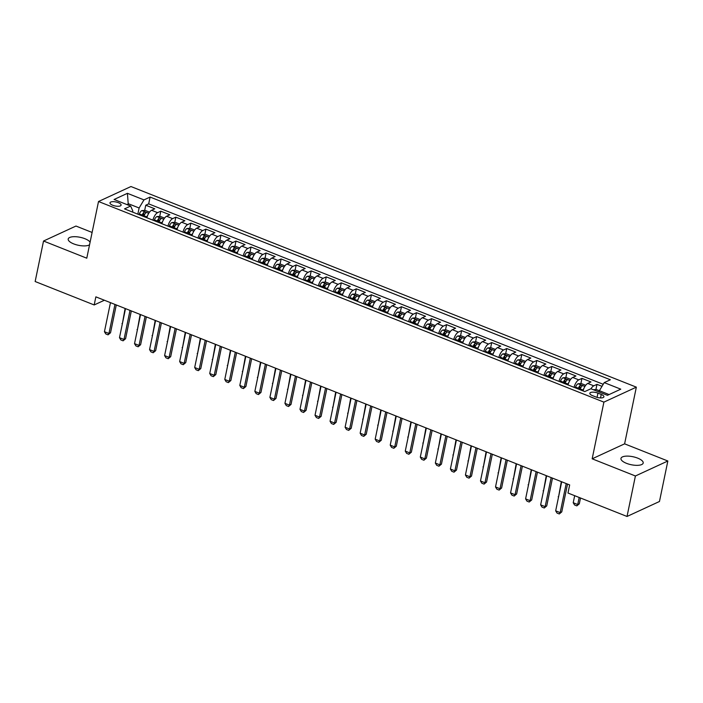 <?xml version="1.0" encoding="UTF-8"?>
<svg xmlns="http://www.w3.org/2000/svg" width="703" height="703" viewBox="0 0 703 703"><rect width="100%" height="100%" fill="white"/><g stroke="black" fill="none" stroke-linecap="round" stroke-linejoin="round"><path stroke-width="1.05" d="M90.089 242.184A11.345 4.086 11.7 0 0 84.922 238.712A11.345 4.086 11.7 0 0 68.2 239.002A11.345 4.086 11.7 0 0 73.701 243.888A11.345 4.086 11.7 0 0 89.562 244.767M626.461 463.321A11.345 4.086 11.7 0 0 643.192 463.031A11.345 4.086 11.7 0 0 637.691 458.136A11.345 4.086 11.7 0 0 620.969 458.426A11.345 4.086 11.7 0 0 626.461 463.321M112.744 205.267A5.677 2.047 11.7 0 0 121.101 205.127A5.677 2.047 11.7 0 0 118.359 202.675A5.677 2.047 11.7 0 0 109.993 202.824A5.677 2.047 11.7 0 0 112.744 205.267M92.111 232.456L75.977 226.05L43.533 241.024L35.15 281.516L94.184 304.953L104.395 300.243M636.347 387.151L130.96 186.532L98.517 201.506L603.903 402.125L636.347 387.151L624.607 443.839L592.163 458.813L635.407 475.984L667.85 461.001L624.607 443.839M667.85 461.001L659.467 501.494L627.023 516.468L635.407 475.984M601.996 386.334L596.996 384.348L595.916 389.541M583.068 390.921A7.092 2.9 -68.3 0 1 587.778 383.434L590.977 381.957L581.952 378.381L580.88 383.574M580.08 387.423L579.641 389.559M568.033 384.945A7.092 2.9 111.7 0 1 572.734 377.467L575.933 375.991L566.908 372.405L565.836 377.599M565.036 381.448L564.597 383.583M552.989 378.979A7.092 2.9 111.7 0 1 557.699 371.492L560.897 370.015L551.873 366.439L550.792 371.632M550.001 375.481L549.553 377.616M537.944 373.003A7.092 2.9 111.7 0 1 542.654 365.525L545.853 364.049L536.828 360.463L535.756 365.657M534.957 369.506L534.517 371.641M522.909 367.036A7.092 2.9 111.7 0 1 527.61 359.558L530.809 358.073L521.784 354.497L520.712 359.69M519.912 363.539L519.473 365.674M507.865 361.061A7.092 2.9 111.7 0 1 512.575 353.583L515.774 352.106L506.749 348.521L505.668 353.714M504.877 357.563L504.429 359.699M492.821 355.094A7.092 2.9 111.7 0 1 497.531 347.616L500.729 346.131L491.705 342.554L490.632 347.748M489.833 351.597L489.393 353.732M477.785 349.119A7.092 2.9 111.7 0 1 482.486 341.64L485.685 340.164L476.66 336.579L475.588 341.772M474.789 345.621L474.349 347.757M462.741 343.152A7.092 2.9 111.7 0 1 467.451 335.674L470.65 334.197L461.625 330.612L460.544 335.806M459.753 339.654L459.305 341.79M447.697 337.176A7.092 2.9 111.7 0 1 452.407 329.698L455.606 328.222L446.581 324.637L445.509 329.839M444.709 333.679L444.27 335.814M432.661 331.21A7.092 2.9 111.7 0 1 437.363 323.731L440.561 322.255L431.537 318.67L430.464 323.863M429.665 327.712L429.225 329.848M417.617 325.243A7.092 2.9 111.7 0 1 422.327 317.756L425.526 316.28L416.501 312.694L415.42 317.897M414.629 321.737L414.181 323.872M402.573 319.267A7.092 2.9 111.7 0 1 407.283 311.789L410.482 310.313L401.457 306.728L400.385 311.921M399.585 315.77L399.146 317.905M387.538 313.301A7.092 2.9 111.7 0 1 392.239 305.814L395.438 304.337L386.413 300.752L385.341 305.954M384.541 309.795L384.102 311.939M372.493 307.325A7.092 2.9 111.7 0 1 377.203 299.847L380.402 298.371L371.377 294.785L370.296 299.979M369.506 303.828L369.057 305.963M357.449 301.359A7.092 2.9 111.7 0 1 362.159 293.872L365.358 292.395L356.333 288.819L355.261 294.012M354.461 297.852L354.022 299.996M342.414 295.383A7.092 2.9 111.7 0 1 347.115 287.905L350.314 286.429L341.289 282.843L340.217 288.037M339.417 291.886L338.978 294.021M327.37 289.416A7.092 2.9 111.7 0 1 332.08 281.929L335.278 280.453L326.254 276.877L325.173 282.07M324.382 285.91L323.934 288.054M312.325 283.441A7.092 2.9 111.7 0 1 317.035 275.963L320.234 274.486L311.209 270.901L310.137 276.094M309.338 279.943L308.898 282.079M297.29 277.474A7.092 2.9 111.7 0 1 301.991 269.987L305.19 268.511L296.165 264.934L295.093 270.128M294.293 273.977L293.854 276.112M282.246 271.499A7.092 2.9 111.7 0 1 286.947 264.02L290.154 262.544L281.13 258.959L280.049 264.152M279.258 268.001L278.81 270.137M267.202 265.532A7.092 2.9 111.7 0 1 271.912 258.045L275.11 256.569L266.086 252.992L265.013 258.186M264.214 262.034L263.774 264.17M252.166 259.556A7.092 2.9 111.7 0 1 256.867 252.078L260.066 250.602L251.041 247.017L249.969 252.21M249.17 256.059L248.73 258.194M237.122 253.59A7.092 2.9 111.7 0 1 241.823 246.112L245.031 244.626L236.006 241.05L234.925 246.243M234.134 250.092L233.686 252.228M222.078 247.614A7.092 2.9 111.7 0 1 226.788 240.136L229.986 238.66L220.962 235.074L219.89 240.268M219.09 244.117L218.651 246.252M207.042 241.647A7.092 2.9 111.7 0 1 211.744 234.169L214.942 232.684L205.917 229.108L204.845 234.301M204.046 238.15L203.606 240.285M191.998 235.672A7.092 2.9 111.7 0 1 196.699 228.194L199.907 226.718L190.882 223.132L189.801 228.326M189.01 232.175L188.562 234.31M176.954 229.705A7.092 2.9 111.7 0 1 181.664 222.227L184.863 220.751L175.838 217.165L174.766 222.359M173.966 226.208L173.527 228.343M161.918 223.73A7.092 2.9 111.7 0 1 166.62 216.252L169.818 214.775L160.794 211.19L159.722 216.392M158.922 220.232L158.483 222.368M627.023 516.468L567.989 493.031L569.667 484.938L95.863 296.851L94.184 304.953M601.241 394.445L597.937 393.126A5.492 1.977 11.7 0 0 589.835 393.267A5.492 1.977 11.7 0 0 592.497 395.64L595.81 396.949A5.492 1.977 11.7 0 0 603.903 396.817A5.492 1.977 11.7 0 0 601.241 394.445L600.52 397.933M132.559 212.078L132.805 210.909L130.635 206.049L124.501 208.879L584.764 391.589L590.898 388.759L607.445 395.323L620.775 389.172L604.229 382.608L610.362 379.769L150.099 197.06L143.966 199.898L139.115 207.991L128.587 203.817L126.935 204.582M130.635 206.049L114.088 199.485L127.419 193.325L143.966 199.898M590.968 388.785A7.092 2.9 -68.3 0 1 593.798 385.824L596.996 384.348M603.218 384.295L148.693 203.87L145.758 205.223L144.677 210.417M146.874 217.763A7.092 2.9 111.7 0 1 151.576 210.285L154.783 208.809L145.758 205.223M152.894 220.153A7.092 2.9 -68.3 0 1 157.595 212.666L160.794 211.19M167.929 226.12A7.092 2.9 -68.3 0 1 172.639 218.642L175.838 217.165M182.973 232.095A7.092 2.9 -68.3 0 1 187.675 224.608L190.882 223.132M198.018 238.062A7.092 2.9 -68.3 0 1 202.719 230.584L205.917 229.108M213.053 244.038A7.092 2.9 -68.3 0 1 217.763 236.551L220.962 235.074M228.097 250.004A7.092 2.9 -68.3 0 1 232.798 242.526L236.006 241.05M243.141 255.98A7.092 2.9 -68.3 0 1 247.843 248.493L251.041 247.017M258.177 261.947A7.092 2.9 -68.3 0 1 262.887 254.468L266.086 252.992M273.221 267.922A7.092 2.9 -68.3 0 1 277.922 260.435L281.13 258.959M288.265 273.889A7.092 2.9 -68.3 0 1 292.966 266.411L296.165 264.934M303.301 279.864A7.092 2.9 -68.3 0 1 308.011 272.377L311.209 270.901M318.345 285.831A7.092 2.9 -68.3 0 1 323.055 278.353L326.254 276.877M333.389 291.798A7.092 2.9 -68.3 0 1 338.09 284.32L341.289 282.843M348.424 297.773A7.092 2.9 -68.3 0 1 353.134 290.295L356.333 288.819M363.469 303.74A7.092 2.9 -68.3 0 1 368.179 296.262L371.377 294.785M378.513 309.715A7.092 2.9 -68.3 0 1 383.214 302.237L386.413 300.752M393.548 315.682A7.092 2.9 -68.3 0 1 398.258 308.204L401.457 306.728M408.592 321.658A7.092 2.9 -68.3 0 1 413.302 314.179L416.501 312.694M423.637 327.624A7.092 2.9 -68.3 0 1 428.338 320.146L431.537 318.67M438.672 333.6A7.092 2.9 -68.3 0 1 443.382 326.113L446.581 324.637M453.716 339.567A7.092 2.9 -68.3 0 1 458.426 332.088L461.625 330.612M468.76 345.542A7.092 2.9 -68.3 0 1 473.462 338.055L476.66 336.579M483.796 351.509A7.092 2.9 -68.3 0 1 488.506 344.031L491.705 342.554M498.84 357.484A7.092 2.9 -68.3 0 1 503.55 349.997L506.749 348.521M513.884 363.451A7.092 2.9 -68.3 0 1 518.586 355.973L521.784 354.497M528.92 369.426A7.092 2.9 -68.3 0 1 533.63 361.94L536.828 360.463M543.964 375.393A7.092 2.9 -68.3 0 1 548.674 367.915L551.873 366.439M559.008 381.369A7.092 2.9 -68.3 0 1 563.709 373.882L566.908 372.405M574.043 387.335A7.092 2.9 -68.3 0 1 578.754 379.857L581.952 378.381M609.097 394.559L599.378 390.701L604.229 382.608M599.105 392.019L599.378 390.701M43.533 241.024L86.777 258.194L98.517 201.506M592.163 458.813L603.903 402.125M128.315 205.127L127.419 193.325M137.832 214.178L139.115 207.991M143.887 214.266L143.438 216.401M148.693 203.87L150.099 197.06M566.205 483.567L560.194 512.619L561.767 511.889L559.289 513.972L557.031 513.076L555.678 510.826L561.697 481.775M567.523 484.086L561.767 511.889M555.678 510.826L560.194 512.619L559.289 513.972M599.378 390.719L596.346 389.515L593.306 389.717M574.676 495.685L573.217 502.733L577.725 504.517L579.184 497.478M579.307 503.796L576.82 505.879L577.725 504.517L579.307 503.796L580.502 498.005M576.82 505.879L574.562 504.982L573.217 502.733M551.17 477.592L545.15 506.643L546.732 505.914L544.245 507.997L541.987 507.1L540.642 504.851L546.653 475.799M552.488 478.119L546.732 505.914M540.642 504.851L545.15 506.643L544.245 507.997M536.125 471.625L530.106 500.677L531.688 499.947L529.201 502.03L526.951 501.134L525.598 498.884L531.617 469.832M537.444 472.144L531.688 499.947M525.598 498.884L530.106 500.677L529.201 502.03M521.081 465.65L515.071 494.701L516.643 493.972L514.165 496.054L511.907 495.158L510.554 492.908L516.573 463.857M522.399 466.177L516.643 493.972M510.554 492.908L515.071 494.701L514.165 496.054M506.046 459.683L500.026 488.734L501.608 488.005L499.121 490.088L496.863 489.191L495.518 486.942L501.529 457.89M507.364 460.201L501.608 488.005M495.518 486.942L500.026 488.734L499.121 490.088M585.704 385.297L581.302 383.548L578.042 383.759A4.701 1.916 111.7 0 0 575.52 387.063L575.212 387.801M583.947 388.364A4.701 1.916 111.7 0 0 583.042 390.042L582.725 390.78M579.87 389.647L580.186 388.908A4.701 1.916 -68.3 0 1 582.005 386.114C582.137 385.297 581.539 385.059 580.203 385.393A4.701 1.916 111.7 0 0 578.384 388.197L578.068 388.935M578.947 389.277L579.202 388.671A2.39 0.975 -68.3 0 1 579.72 387.722L580.203 385.393M561.31 481.617L558.56 496.916M558.173 496.757L558.49 497.276M570.66 379.321L566.258 377.573L563.006 377.783A4.701 1.916 111.7 0 0 560.484 381.088L560.168 381.826M568.903 382.388A4.701 1.916 111.7 0 0 568.006 384.075L567.69 384.813M564.834 383.68L565.142 382.942A4.701 1.916 -68.3 0 1 566.97 380.138C567.093 379.321 566.495 379.084 565.159 379.427A4.701 1.916 111.7 0 0 563.34 382.221L563.024 382.959M563.903 383.311L564.166 382.696A2.39 0.975 -68.3 0 1 564.676 381.755L565.159 379.427M546.266 475.65L543.516 490.94M543.129 490.791L543.445 491.309M555.625 373.355L551.222 371.606L547.962 371.817A4.701 1.916 111.7 0 0 545.44 375.121L545.124 375.859M553.859 376.421A4.701 1.916 111.7 0 0 552.962 378.1L552.646 378.838M549.79 377.704L550.106 376.966A4.701 1.916 -68.3 0 1 551.925 374.172C552.057 373.355 551.451 373.117 550.124 373.451A4.701 1.916 111.7 0 0 548.296 376.254L547.98 376.993M548.858 377.335L549.122 376.729A2.39 0.975 -68.3 0 1 549.641 375.78L550.124 373.451M531.231 469.674L528.48 484.973M528.094 484.815L528.401 485.334M540.581 367.379L536.178 365.63L532.918 365.841A4.701 1.916 111.7 0 0 530.396 369.145L530.088 369.883M538.823 370.446A4.701 1.916 111.7 0 0 537.918 372.133L537.602 372.871M534.746 371.738L535.062 370.999A4.701 1.916 -68.3 0 1 536.881 368.196C537.013 367.388 536.415 367.142 535.08 367.484A4.701 1.916 111.7 0 0 533.261 370.279L532.944 371.017M533.823 371.369L534.078 370.753A2.39 0.975 -68.3 0 1 534.596 369.813L535.08 367.484M516.187 463.708L513.436 478.998M513.049 478.848L513.366 479.367M491.002 453.707L484.982 482.759L486.564 482.03L484.077 484.112L481.827 483.216L480.474 480.966L486.494 451.924M492.32 454.235L486.564 482.03M480.474 480.966L484.982 482.759L484.077 484.112M525.536 361.412L521.134 359.664L517.883 359.874A4.701 1.916 111.7 0 0 515.361 363.179L515.044 363.917M523.779 364.479A4.701 1.916 111.7 0 0 522.883 366.158L522.566 366.896M519.71 365.762L520.018 365.024A4.701 1.916 -68.3 0 1 521.846 362.23C521.969 361.412 521.371 361.175 520.035 361.509A4.701 1.916 111.7 0 0 518.216 364.312L517.9 365.05M518.779 365.393L519.042 364.787A2.39 0.975 -68.3 0 1 519.552 363.846L520.035 361.509M501.142 457.732L498.392 473.031M498.005 472.873L498.322 473.391M475.957 447.741L469.947 476.792L471.52 476.063L469.042 478.145L466.783 477.249L465.43 475L471.449 445.948M477.275 448.259L471.52 476.063M465.43 475L469.947 476.792L469.042 478.145M510.501 355.437L506.098 353.688L502.838 353.899A4.701 1.916 111.7 0 0 500.316 357.203L500 357.941M508.735 358.504A4.701 1.916 111.7 0 0 507.838 360.191L507.522 360.929M504.666 359.795L504.982 359.057A4.701 1.916 -68.3 0 1 506.801 356.254C506.933 355.446 506.327 355.2 505 355.542A4.701 1.916 111.7 0 0 503.172 358.337L502.856 359.075M503.735 359.426L503.998 358.811A2.39 0.975 -68.3 0 1 504.517 357.871L505 355.542M486.107 451.765L483.356 467.056M482.97 466.906L483.277 467.425M460.922 441.765L454.903 470.817L456.484 470.087L453.997 472.17L451.739 471.274L450.395 469.024L456.405 439.981M462.24 442.292L456.484 470.087M450.395 469.024L454.903 470.817L453.997 472.17M495.457 349.47L491.054 347.721L487.794 347.932A4.701 1.916 111.7 0 0 485.272 351.236L484.965 351.975M493.699 352.537A4.701 1.916 111.7 0 0 492.794 354.215L492.478 354.953M489.622 353.82L489.938 353.082A4.701 1.916 -68.3 0 1 491.757 350.287C491.889 349.47 491.292 349.233 489.956 349.567A4.701 1.916 111.7 0 0 488.137 352.37L487.82 353.108M488.699 353.451L488.954 352.844A2.39 0.975 -68.3 0 1 489.473 351.904L489.956 349.567M471.063 445.799L468.312 461.089M467.926 460.931L468.242 461.449M445.878 435.798L439.858 464.85L441.44 464.121L438.953 466.203L436.704 465.307L435.35 463.057L441.37 434.006M447.196 436.326L441.44 464.121M435.35 463.057L439.858 464.85L438.953 466.203M480.413 343.495L476.01 341.746L472.759 341.966A4.701 1.916 111.7 0 0 470.237 345.261L469.92 345.999M478.655 346.561A4.701 1.916 111.7 0 0 477.759 348.249L477.442 348.987M474.587 347.853L474.894 347.115A4.701 1.916 -68.3 0 1 476.722 344.312C476.845 343.503 476.247 343.257 474.912 343.6A4.701 1.916 111.7 0 0 473.093 346.394L472.776 347.133M473.655 347.484L473.91 346.869A2.39 0.975 -68.3 0 1 474.428 345.929L474.912 343.6M456.019 439.823L453.268 455.113M452.881 454.964L453.198 455.482M430.834 429.823L424.823 458.874L426.396 458.145L423.918 460.228L421.659 459.34L420.306 457.082L426.326 428.039M432.152 430.35L426.396 458.145M420.306 457.082L424.823 458.874L423.918 460.228M465.377 337.528L460.975 335.779L457.715 335.99A4.701 1.916 111.7 0 0 455.192 339.294L454.876 340.032M463.611 340.595A4.701 1.916 111.7 0 0 462.715 342.282L462.398 343.02M459.542 341.878L459.859 341.14A4.701 1.916 -68.3 0 1 461.678 338.345C461.809 337.528 461.203 337.291 459.876 337.625A4.701 1.916 111.7 0 0 458.048 340.428L457.732 341.166M458.611 341.517L458.874 340.902A2.39 0.975 -68.3 0 1 459.393 339.962L459.876 337.625M440.974 433.856L438.233 449.147M437.846 448.989L438.154 449.507M415.798 423.856L409.779 452.908L411.36 452.178L408.874 454.261L406.615 453.365L405.271 451.115L411.281 422.064M417.116 424.384L411.36 452.178M405.271 451.115L409.779 452.908L408.874 454.261M450.333 331.552L445.93 329.804L442.67 330.023A4.701 1.916 111.7 0 0 440.148 333.319L439.841 334.057M448.576 334.619A4.701 1.916 111.7 0 0 447.67 336.306L447.354 337.045M444.498 335.911L444.814 335.173A4.701 1.916 -68.3 0 1 446.633 332.37C446.765 331.561 446.168 331.315 444.832 331.658A4.701 1.916 111.7 0 0 443.013 334.452L442.697 335.19M443.575 335.542L443.83 334.936A2.39 0.975 -68.3 0 1 444.349 333.987L444.832 331.658M425.939 427.881L423.188 443.171M422.802 443.022L423.118 443.54M400.754 417.89L394.735 446.932L396.316 446.203L393.829 448.286L391.58 447.398L390.227 445.148L396.246 416.097M402.072 418.408L396.316 446.203M390.227 445.148L394.735 446.932L393.829 448.286M435.289 325.586L430.886 323.837L427.635 324.048A4.701 1.916 111.7 0 0 425.113 327.352L424.797 328.09M433.531 328.653A4.701 1.916 111.7 0 0 432.635 330.34L432.319 331.078M429.463 329.935L429.77 329.197A4.701 1.916 -68.3 0 1 431.598 326.403C431.721 325.586 431.124 325.348 429.788 325.682A4.701 1.916 111.7 0 0 427.969 328.486L427.652 329.224M428.531 329.575L428.786 328.96A2.39 0.975 -68.3 0 1 429.305 328.02L429.788 325.682M410.895 421.914L408.144 437.204M407.758 437.046L408.074 437.574M385.71 411.914L379.699 440.966L381.272 440.236L378.794 442.319L376.536 441.422L375.182 439.173L381.202 410.121M387.028 412.441L381.272 440.236M375.182 439.173L379.699 440.966L378.794 442.319M420.253 319.61L415.851 317.861L412.591 318.081A4.701 1.916 111.7 0 0 410.069 321.376L409.752 322.115M418.487 322.677A4.701 1.916 111.7 0 0 417.591 324.364L417.274 325.102M414.419 323.969L414.735 323.231A4.701 1.916 -68.3 0 1 416.554 320.436C416.686 319.619 416.079 319.382 414.752 319.716A4.701 1.916 111.7 0 0 412.925 322.51L412.608 323.248M413.487 323.6L413.751 322.993A2.39 0.975 -68.3 0 1 414.269 322.044L414.752 319.716M395.851 415.939L393.109 431.229M392.722 431.08L393.03 431.598M370.674 405.947L364.655 434.99L366.237 434.269L363.75 436.352L361.491 435.456L360.147 433.206L366.158 404.155M371.992 406.466L366.237 434.269M360.147 433.206L364.655 434.99L363.75 436.352M405.209 313.643L400.807 311.895L397.546 312.106A4.701 1.916 111.7 0 0 395.024 315.41L394.717 316.148M403.452 316.71A4.701 1.916 111.7 0 0 402.547 318.397L402.23 319.136M399.374 318.002L399.691 317.264A4.701 1.916 -68.3 0 1 401.51 314.461C401.641 313.643 401.044 313.406 399.708 313.749A4.701 1.916 111.7 0 0 397.889 316.543L397.573 317.281M398.452 317.633L398.706 317.018A2.39 0.975 -68.3 0 1 399.225 316.078L399.708 313.749M380.815 409.972L378.065 425.262M377.678 425.104L377.994 425.631M355.63 399.972L349.611 429.023L351.192 428.294L348.706 430.377L346.456 429.48L345.103 427.231L351.122 398.179M356.948 400.499L351.192 428.294M345.103 427.231L349.611 429.023L348.706 430.377M390.165 307.668L385.762 305.919L382.511 306.139A4.701 1.916 111.7 0 0 379.989 309.434L379.673 310.172M388.408 310.735A4.701 1.916 111.7 0 0 387.511 312.422L387.195 313.16M384.339 312.027L384.646 311.288A4.701 1.916 -68.3 0 1 386.474 308.494C386.597 307.677 386 307.439 384.664 307.773A4.701 1.916 111.7 0 0 382.845 310.577L382.529 311.315M383.407 311.657L383.662 311.051A2.39 0.975 -68.3 0 1 384.181 310.102L384.664 307.773M365.771 403.997L363.02 419.287M362.634 419.137L362.95 419.656M340.586 394.005L334.575 423.048L336.148 422.327L333.67 424.41L331.412 423.514L330.059 421.264L336.078 392.212M341.904 394.524L336.148 422.327M330.059 421.264L334.575 423.048L333.67 424.41M375.13 301.701L370.727 299.953L367.467 300.163A4.701 1.916 111.7 0 0 364.945 303.468L364.629 304.206M373.363 304.768A4.701 1.916 111.7 0 0 372.467 306.455L372.151 307.193M369.295 306.06L369.611 305.322A4.701 1.916 -68.3 0 1 371.43 302.518C371.562 301.701 370.956 301.464 369.629 301.807A4.701 1.916 111.7 0 0 367.801 304.601L367.484 305.339M368.363 305.691L368.627 305.076A2.39 0.975 -68.3 0 1 369.145 304.135L369.629 301.807M350.727 398.03L347.985 413.32M347.598 413.171L347.906 413.689M325.551 388.03L319.531 417.081L321.113 416.352L318.626 418.434L316.368 417.538L315.023 415.288L321.034 386.237M326.869 388.557L321.113 416.352M315.023 415.288L319.531 417.081L318.626 418.434M360.085 295.726L355.683 293.986L352.423 294.197A4.701 1.916 111.7 0 0 349.901 297.492L349.593 298.23M358.328 298.801A4.701 1.916 111.7 0 0 357.423 300.48L357.106 301.218M354.25 300.084L354.567 299.346A4.701 1.916 -68.3 0 1 356.386 296.552C356.518 295.735 355.92 295.497 354.584 295.831A4.701 1.916 111.7 0 0 352.765 298.634L352.449 299.373M353.328 299.715L353.583 299.109A2.39 0.975 -68.3 0 1 354.101 298.16L354.584 295.831M335.691 392.054L332.941 407.353M332.554 407.195L332.862 407.714M310.506 382.063L304.487 411.114L306.069 410.385L303.582 412.468L301.332 411.571L299.979 409.322L305.998 380.27M311.824 382.581L306.069 410.385M299.979 409.322L304.487 411.114L303.582 412.468M345.041 289.759L340.639 288.01L337.387 288.221A4.701 1.916 111.7 0 0 334.865 291.525L334.549 292.263M343.284 292.826A4.701 1.916 111.7 0 0 342.379 294.513L342.071 295.251M339.215 294.118L339.523 293.379A4.701 1.916 -68.3 0 1 341.35 290.576C341.473 289.759 340.876 289.522 339.54 289.864A4.701 1.916 111.7 0 0 337.721 292.659L337.405 293.397M338.284 293.749L338.538 293.133A2.39 0.975 -68.3 0 1 339.057 292.193L339.54 289.864M320.647 386.088L317.897 401.378M317.51 401.228L317.826 401.747M295.462 376.087L289.451 405.139L291.024 404.41L288.546 406.492L286.288 405.596L284.935 403.346L290.954 374.295M296.78 376.615L291.024 404.41M284.935 403.346L289.451 405.139L288.546 406.492M330.006 283.784L325.603 282.044L322.343 282.255A4.701 1.916 111.7 0 0 319.821 285.559L319.505 286.297M328.239 286.859A4.701 1.916 111.7 0 0 327.343 288.538L327.027 289.276M324.171 288.142L324.487 287.404A4.701 1.916 -68.3 0 1 326.306 284.61C326.438 283.792 325.832 283.555 324.505 283.889A4.701 1.916 111.7 0 0 322.677 286.692L322.361 287.43M323.239 287.773L323.503 287.167A2.39 0.975 -68.3 0 1 324.021 286.218L324.505 283.889M305.603 380.112L302.861 395.411M302.475 395.253L302.782 395.771M280.427 370.121L274.407 399.172L275.989 398.443L273.502 400.525L271.244 399.629L269.899 397.38L275.91 368.328M281.745 370.639L275.989 398.443M269.899 397.38L274.407 399.172L273.502 400.525M314.962 277.817L310.559 276.068L307.299 276.279A4.701 1.916 111.7 0 0 304.777 279.583L304.469 280.321M313.204 280.884A4.701 1.916 111.7 0 0 312.299 282.571L311.983 283.309M309.127 282.175L309.443 281.437A4.701 1.916 -68.3 0 1 311.262 278.634C311.394 277.817 310.796 277.58 309.461 277.922A4.701 1.916 111.7 0 0 307.642 280.717L307.325 281.455M308.204 281.806L308.459 281.191A2.39 0.975 -68.3 0 1 308.977 280.251L309.461 277.922M290.567 374.145L287.817 389.436M287.43 389.286L287.738 389.805M265.382 364.145L259.363 393.197L260.945 392.467L258.458 394.55L256.208 393.654L254.855 391.404L260.875 362.353M266.701 364.672L260.945 392.467M254.855 391.404L259.363 393.197L258.458 394.55M299.917 271.85L295.515 270.101L292.263 270.312A4.701 1.916 111.7 0 0 289.741 273.616L289.425 274.355M298.16 274.917A4.701 1.916 111.7 0 0 297.255 276.595L296.947 277.334M294.091 276.2L294.399 275.462A4.701 1.916 -68.3 0 1 296.227 272.667C296.35 271.85 295.752 271.613 294.416 271.947A4.701 1.916 111.7 0 0 292.597 274.75L292.281 275.488M293.16 275.831L293.415 275.224A2.39 0.975 -68.3 0 1 293.933 274.275L294.416 271.947M275.523 368.17L272.773 383.469M272.386 383.311L272.702 383.829M250.338 358.179L244.328 387.23L245.901 386.501L243.423 388.583L241.164 387.687L239.811 385.437L245.83 356.386M251.656 358.697L245.901 386.501M239.811 385.437L244.328 387.23L243.423 388.583M284.882 265.875L280.479 264.126L277.219 264.337A4.701 1.916 111.7 0 0 274.697 267.641L274.381 268.379M283.116 268.941A4.701 1.916 111.7 0 0 282.219 270.629L281.903 271.367M279.047 270.233L279.363 269.495A4.701 1.916 -68.3 0 1 281.182 266.692C281.314 265.875 280.708 265.637 279.381 265.98A4.701 1.916 111.7 0 0 277.553 268.774L277.237 269.513M278.116 269.864L278.379 269.249A2.39 0.975 -68.3 0 1 278.898 268.309L279.381 265.98M260.479 362.203L257.737 377.493M257.351 377.344L257.658 377.863M235.303 352.203L229.283 381.254L230.865 380.525L228.378 382.608L226.12 381.711L224.775 379.462L230.786 350.41M236.621 352.73L230.865 380.525M224.775 379.462L229.283 381.254L228.378 382.608M269.838 259.908L265.435 258.159L262.175 258.37A4.701 1.916 111.7 0 0 259.653 261.674L259.345 262.412M268.08 262.975A4.701 1.916 111.7 0 0 267.175 264.653L266.859 265.391M264.003 264.258L264.319 263.52A4.701 1.916 -68.3 0 1 266.138 260.725C266.27 259.908 265.672 259.671 264.337 260.005A4.701 1.916 111.7 0 0 262.518 262.808L262.201 263.546M263.08 263.889L263.335 263.282A2.39 0.975 -68.3 0 1 263.853 262.333L264.337 260.005M245.444 356.228L242.693 371.527M242.307 371.369L242.614 371.887M220.259 346.236L214.239 375.288L215.821 374.558L213.334 376.641L211.076 375.745L209.731 373.495L215.751 344.444M221.577 346.755L215.821 374.558M209.731 373.495L214.239 375.288L213.334 376.641M254.794 253.932L250.391 252.184L247.14 252.395A4.701 1.916 111.7 0 0 244.618 255.699L244.301 256.437M253.036 256.999A4.701 1.916 111.7 0 0 252.131 258.686L251.823 259.425M248.959 258.291L249.275 257.553A4.701 1.916 -68.3 0 1 251.103 254.75C251.226 253.941 250.628 253.695 249.293 254.038A4.701 1.916 111.7 0 0 247.474 256.832L247.157 257.57M248.036 257.922L248.291 257.307A2.39 0.975 -68.3 0 1 248.809 256.367L249.293 254.038M230.399 350.261L227.649 365.551M227.262 365.402L227.579 365.92M205.214 340.261L199.204 369.312L200.777 368.583L198.299 370.666L196.04 369.769L194.687 367.52L200.707 338.477M206.533 340.788L200.777 368.583M194.687 367.52L199.204 369.312L198.299 370.666M239.758 247.966L235.356 246.217L232.095 246.428A4.701 1.916 111.7 0 0 229.573 249.732L229.257 250.47M237.992 251.033A4.701 1.916 111.7 0 0 237.096 252.711L236.779 253.449M233.923 252.315L234.24 251.577A4.701 1.916 -68.3 0 1 236.059 248.783C236.19 247.966 235.584 247.728 234.257 248.062A4.701 1.916 111.7 0 0 232.429 250.866L232.113 251.604M232.992 251.946L233.255 251.34A2.39 0.975 -68.3 0 1 233.774 250.4L234.257 248.062M215.355 344.285L212.614 359.584M212.227 359.426L212.534 359.945M190.179 334.294L184.16 363.346L185.741 362.616L183.255 364.699L180.996 363.803L179.652 361.553L185.662 332.501M191.497 334.813L185.741 362.616M179.652 361.553L184.16 363.346L183.255 364.699M175.135 328.319L169.115 357.37L170.697 356.641L168.21 358.723L165.952 357.827L164.607 355.577L170.627 326.535M176.453 328.846L170.697 356.641M164.607 355.577L169.115 357.37L168.21 358.723M160.091 322.352L154.08 351.403L155.653 350.674L153.175 352.757L150.917 351.86L149.563 349.611L155.583 320.559M161.409 322.879L155.653 350.674M149.563 349.611L154.08 351.403L153.175 352.757M224.714 241.99L220.311 240.241L217.051 240.452A4.701 1.916 111.7 0 0 214.529 243.756L214.222 244.495M222.956 245.057A4.701 1.916 111.7 0 0 222.051 246.744L221.735 247.482M218.879 246.349L219.195 245.611A4.701 1.916 -68.3 0 1 221.014 242.807C221.146 241.999 220.549 241.753 219.213 242.096A4.701 1.916 111.7 0 0 217.394 244.89L217.078 245.628M217.956 245.98L218.211 245.365A2.39 0.975 -68.3 0 1 218.73 244.424L219.213 242.096M200.32 338.319L197.569 353.609M197.183 353.46L197.49 353.978M209.67 236.023L205.267 234.275L202.016 234.486A4.701 1.916 111.7 0 0 199.494 237.79L199.177 238.528M207.912 239.09A4.701 1.916 111.7 0 0 207.007 240.769L206.7 241.507M203.835 240.373L204.151 239.635A4.701 1.916 -68.3 0 1 205.979 236.841C206.102 236.023 205.504 235.786 204.169 236.12A4.701 1.916 111.7 0 0 202.35 238.923L202.033 239.661M202.912 240.004L203.167 239.398A2.39 0.975 -68.3 0 1 203.685 238.458L204.169 236.12M185.276 332.352L182.525 347.642M182.139 347.484L182.455 348.003M194.634 230.048L190.232 228.299L186.972 228.519A4.701 1.916 111.7 0 0 184.45 231.814L184.133 232.552M192.868 233.115A4.701 1.916 111.7 0 0 191.972 234.802L191.655 235.54M188.799 234.407L189.116 233.668A4.701 1.916 -68.3 0 1 190.935 230.865C191.067 230.057 190.46 229.811 189.133 230.153A4.701 1.916 111.7 0 0 187.306 232.948L186.989 233.686M187.868 234.037L188.132 233.422A2.39 0.975 -68.3 0 1 188.65 232.482L189.133 230.153M170.231 326.377L167.49 341.667M167.103 341.517L167.411 342.036M145.055 316.376L139.036 345.428L140.618 344.698L138.131 346.781L135.872 345.894L134.528 343.635L140.538 314.593M146.373 316.904L140.618 344.698M134.528 343.635L139.036 345.428L138.131 346.781M179.59 224.081L175.188 222.333L171.927 222.543A4.701 1.916 111.7 0 0 169.405 225.848L169.098 226.586M177.833 227.148A4.701 1.916 111.7 0 0 176.928 228.835L176.611 229.573M173.755 228.431L174.072 227.693A4.701 1.916 -68.3 0 1 175.891 224.898C176.022 224.081 175.425 223.844 174.089 224.178A4.701 1.916 111.7 0 0 172.27 226.981L171.954 227.719M172.833 228.071L173.087 227.456A2.39 0.975 -68.3 0 1 173.606 226.515L174.089 224.178M155.196 320.41L152.446 335.7M152.059 335.542L152.366 336.06M130.011 310.41L123.992 339.461L125.573 338.732L123.087 340.814L120.828 339.918L119.484 337.668L125.503 308.617M131.329 310.937L125.573 338.732M119.484 337.668L123.992 339.461L123.087 340.814M164.546 218.106L160.143 216.357L156.892 216.577A4.701 1.916 111.7 0 0 154.37 219.872L154.054 220.61M162.788 221.173A4.701 1.916 111.7 0 0 161.883 222.86L161.576 223.598M158.711 222.464L159.027 221.726A4.701 1.916 -68.3 0 1 160.855 218.923C160.978 218.115 160.381 217.868 159.045 218.211A4.701 1.916 111.7 0 0 157.226 221.006L156.91 221.744M157.788 222.095L158.043 221.489A2.39 0.975 -68.3 0 1 158.562 220.54L159.045 218.211M140.152 314.434L137.401 329.725M137.015 329.575L137.331 330.094M114.967 304.443L108.956 333.486L110.529 332.756L108.051 334.839L105.793 333.951L104.439 331.702L110.459 302.65M116.285 304.961L110.529 332.756M104.439 331.702L108.956 333.486L108.051 334.839M149.511 212.139L145.108 210.39L141.848 210.601A4.701 1.916 111.7 0 0 139.326 213.905L139.009 214.643M147.744 215.206A4.701 1.916 111.7 0 0 146.848 216.893L146.532 217.631M143.676 216.489L143.992 215.751A4.701 1.916 -68.3 0 1 145.811 212.956C145.943 212.139 145.336 211.902 144.01 212.236A4.701 1.916 111.7 0 0 142.182 215.039L141.865 215.777M142.744 216.129L143.008 215.513A2.39 0.975 -68.3 0 1 143.526 214.573L144.01 212.236M125.108 308.468L122.366 323.758M121.979 323.6L122.287 324.127M587.778 383.434L593.798 385.824M151.576 210.285L157.595 212.666M166.62 216.252L172.639 218.642M181.664 222.227L187.675 224.608M196.699 228.194L202.719 230.584M211.744 234.169L217.763 236.551M226.788 240.136L232.798 242.526M241.823 246.112L247.843 248.493M256.867 252.078L262.887 254.468M271.912 258.045L277.922 260.435M286.947 264.02L292.966 266.411M301.991 269.987L308.011 272.377M317.035 275.963L323.055 278.353M332.08 281.929L338.09 284.32M347.115 287.905L353.134 290.295M362.159 293.872L368.179 296.262M377.203 299.847L383.214 302.237M392.239 305.814L398.258 308.204M407.283 311.789L413.302 314.179M422.327 317.756L428.338 320.146M437.363 323.731L443.382 326.113M452.407 329.698L458.426 332.088M467.451 335.674L473.462 338.055M482.486 341.64L488.506 344.031M497.531 347.616L503.55 349.997M512.575 353.583L518.586 355.973M527.61 359.558L533.63 361.94M542.654 365.525L548.674 367.915M557.699 371.492L563.709 373.882M572.734 377.467L578.754 379.857M597.058 397.371L597.937 393.126M584.922 386.448L578.13 383.75M578.384 388.197L575.52 387.063M583.042 390.042L580.186 388.908M569.878 380.481L563.085 377.783M563.34 382.221L560.484 381.088M568.006 384.075L565.142 382.942M554.843 374.506L548.041 371.808M548.296 376.254L545.44 375.121M552.962 378.1L550.106 376.966M539.799 368.539L533.006 365.841M533.261 370.279L530.396 369.145M537.918 372.133L535.062 370.999M524.754 362.563L517.962 359.866M518.216 364.312L515.361 363.179M522.883 366.158L520.018 365.024M509.719 356.597L502.917 353.899M503.172 358.337L500.316 357.203M507.838 360.191L504.982 359.057M494.675 350.621L487.882 347.923M488.137 352.37L485.272 351.236M492.794 354.215L489.938 353.082M479.631 344.655L472.838 341.957M473.093 346.394L470.237 345.261M477.759 348.249L474.894 347.115M464.595 338.679L457.794 335.981M458.048 340.428L455.192 339.294M462.715 342.282L459.859 341.14M449.551 332.712L442.758 330.015M443.013 334.452L440.148 333.319M447.67 336.306L444.814 335.173M434.507 326.737L427.714 324.039M427.969 328.486L425.113 327.352M432.635 330.34L429.77 329.197M419.471 320.77L412.67 318.072M412.925 322.51L410.069 321.376M417.591 324.364L414.735 323.231M404.427 314.803L397.634 312.097M397.889 316.543L395.024 315.41M402.547 318.397L399.691 317.264M389.383 308.828L382.59 306.13M382.845 310.577L379.989 309.434M387.511 312.422L384.646 311.288M374.348 302.861L367.546 300.163M367.801 304.601L364.945 303.468M372.467 306.455L369.611 305.322M359.303 296.886L352.511 294.188M352.765 298.634L349.901 297.492M357.423 300.48L354.567 299.346M344.259 290.919L337.466 288.221M337.721 292.659L334.865 291.525M342.379 294.513L339.523 293.379M329.224 284.943L322.422 282.246M322.677 286.692L319.821 285.559M327.343 288.538L324.487 287.404M314.179 278.977L307.387 276.279M307.642 280.717L304.777 279.583M312.299 282.571L309.443 281.437M299.135 273.001L292.343 270.304M292.597 274.75L289.741 273.616M297.255 276.595L294.399 275.462M284.1 267.035L277.298 264.337M277.553 268.774L274.697 267.641M282.219 270.629L279.363 269.495M269.056 261.059L262.263 258.361M262.518 262.808L259.653 261.674M267.175 264.653L264.319 263.52M254.011 255.092L247.219 252.395M247.474 256.832L244.618 255.699M252.131 258.686L249.275 257.553M238.976 249.117L232.175 246.419M232.429 250.866L229.573 249.732M237.096 252.711L234.24 251.577M223.932 243.15L217.139 240.452M217.394 244.89L214.529 243.756M222.051 246.744L219.195 245.611M208.888 237.175L202.095 234.477M202.35 238.923L199.494 237.79M207.007 240.769L204.151 239.635M193.852 231.208L187.051 228.51M187.306 232.948L184.45 231.814M191.972 234.802L189.116 233.668M178.808 225.232L172.015 222.535M172.27 226.981L169.405 225.848M176.928 228.835L174.072 227.693M163.764 219.266L156.971 216.568M157.226 221.006L154.37 219.872M161.883 222.86L159.027 221.726M148.728 213.29L141.927 210.592M142.182 215.039L139.326 213.905M146.848 216.893L143.992 215.751"/></g></svg>
